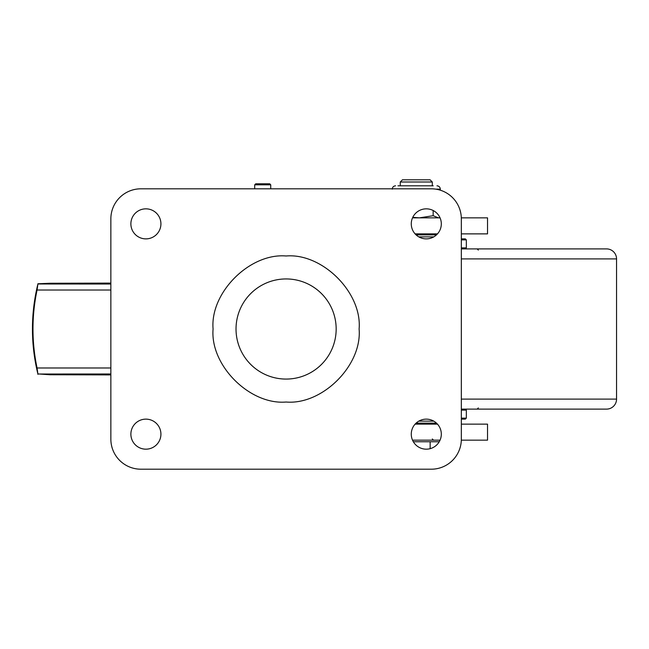 <?xml version="1.0" encoding="UTF-8"?>
<svg xmlns="http://www.w3.org/2000/svg" width="649" height="649" viewBox="0 0 649 649"><rect width="100%" height="100%" fill="white"/><g stroke="black" fill="none" stroke-linecap="round" stroke-linejoin="round"><path stroke-width="0.97" d="M254.708 184.811L255.714 183.805L269.733 183.805L270.73 184.811L254.708 184.811L254.708 188.81M461.317 217.853L487.529 217.853L487.529 233.875L461.334 233.875M437.483 233.875L415.092 233.875M440.054 217.853L412.521 217.853M461.317 440.16L487.529 440.16L487.529 424.138L461.334 424.138M437.483 424.138L415.092 424.138M440.054 440.16L412.521 440.16M236.025 329.002A50.07 50.07 0 0 1 286.095 278.94A50.07 50.07 0 0 1 336.166 329.002A50.07 50.07 0 0 1 286.095 379.073A50.07 50.07 0 0 1 236.025 329.002M411.271 434.149A15.024 15.024 0 0 1 426.288 419.132A15.024 15.024 0 0 1 441.312 434.149A15.024 15.024 0 0 1 426.288 449.173A15.024 15.024 0 0 1 411.271 434.149M411.271 223.864A15.024 15.024 0 0 1 426.288 208.84A15.024 15.024 0 0 1 441.312 223.864A15.024 15.024 0 0 1 426.288 238.881A15.024 15.024 0 0 1 411.271 223.864M130.879 434.149A15.024 15.024 0 0 1 145.903 419.132A15.024 15.024 0 0 1 160.92 434.149A15.024 15.024 0 0 1 145.903 449.173A15.024 15.024 0 0 1 130.879 434.149M130.879 223.864A15.024 15.024 0 0 1 145.903 208.84A15.024 15.024 0 0 1 160.92 223.864A15.024 15.024 0 0 1 145.903 238.881A15.024 15.024 0 0 1 130.879 223.864M461.334 439.154L461.334 218.851A30.041 30.041 0 0 0 431.293 188.81L140.898 188.81A30.041 30.041 0 0 0 110.857 218.851L110.857 439.154A30.041 30.041 0 0 0 140.898 469.203L431.293 469.203A30.041 30.041 0 0 0 461.334 439.154M110.857 283.094L50.022 283.256L37.877 283.775L38.332 283.986L37.893 284.027L37.066 290.03A187.342 186.474 90 0 0 37.066 367.983L37.893 373.986L38.332 374.027L37.82 374.286L37.82 373.662M37.877 373.905L50.022 374.757L110.857 374.919M37.893 284.027L37.431 285.982A187.342 186.474 90 0 0 37.431 372.031L37.893 373.986M38.332 283.986L110.857 284.027M110.857 373.986L38.332 374.019M461.334 248.9L606.539 248.9A10.011 10.011 0 0 1 616.55 258.91L461.334 258.91M461.334 399.103L616.55 399.103A10.011 10.011 0 0 1 606.539 409.113L461.334 409.113M616.55 399.103L616.55 258.91M400.255 182.004L432.299 182.004L430.092 179.797L402.461 179.797L400.255 182.004L400.255 185.809M413.34 441.758L439.235 441.758M430.149 441.758L430.149 448.67M397.967 185.809L433.191 185.809M439.973 217.666L438.473 217.853L433.159 215.703L433.159 210.503M433.159 215.703L419.4 217.853L412.764 217.326M461.334 418.126L466.347 418.126L465.341 419.132L461.334 419.132M465.341 409.113L466.347 410.119L461.334 410.119M461.334 238.881L465.341 238.881L466.347 239.887L461.334 239.887M461.334 247.894L466.347 247.894L466.347 239.887M433.783 421.136L418.792 421.136L433.783 421.136M436.501 423.132L416.074 423.132M418.792 236.877L433.783 236.877L418.792 236.877M416.074 234.873L436.501 234.873M213.083 329.002C209.935 292.723 249.816 252.85 286.095 255.99C322.375 252.85 362.256 292.723 359.108 329.002C362.256 365.282 322.375 405.163 286.095 402.023C249.816 405.163 209.935 365.29 213.083 329.002M110.857 290.03L37.066 290.03M37.066 367.983L110.857 367.983M435.763 189.151L440.306 189.151C440.111 187.123 439 186.003 436.972 185.809M270.73 188.81L270.73 184.811M415.06 233.843L416.317 233.875M415.06 424.17L416.317 424.138M478.362 250.1L477.161 248.9M478.362 407.913L477.161 409.113M432.299 438.959L433.5 440.16M432.299 182.004L432.299 185.809M432.299 233.875L432.299 234.873M432.299 423.132L432.299 424.138M392.239 189.151C392.442 187.123 393.554 186.003 395.582 185.809M440.306 190.198L440.306 189.151M466.347 410.119L466.347 418.126M465.341 248.9L466.347 247.894"/></g></svg>
